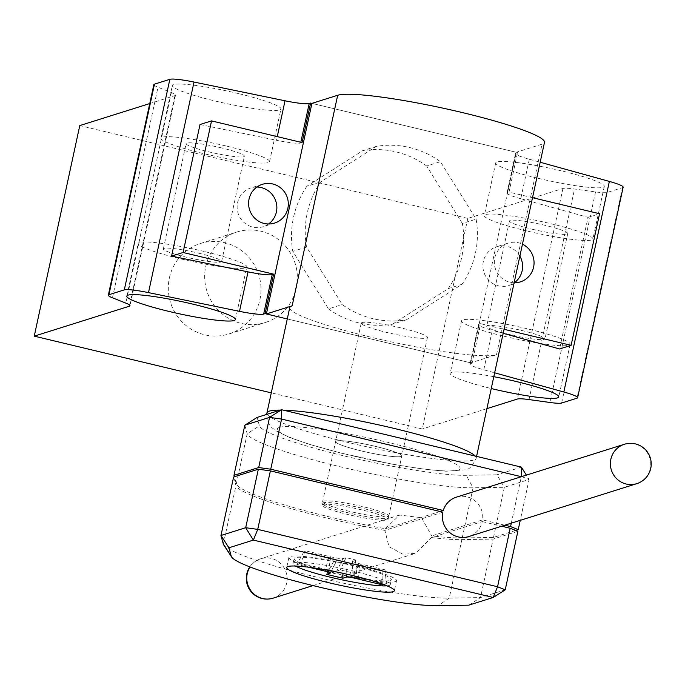 <?xml version="1.0" encoding="UTF-8"?>
<svg xmlns="http://www.w3.org/2000/svg" width="685" height="685" viewBox="0 0 685 685"><rect width="100%" height="100%" fill="white"/><g stroke="black" fill="none" stroke-linecap="round" stroke-linejoin="round"><path stroke-width="0.51" stroke-dasharray="3.42 2.57" d="M532.51 197.691L509.024 192.074L517.56 152.592L311.906 103.384L516.267 152.275L542.04 144.167A107.04 11.962 -167.8 0 0 544.481 142.334M289.712 307.668A107.04 11.962 -167.8 0 0 381.699 339.734A107.04 11.962 -167.8 0 0 496.514 354.736L470.741 362.844L516.267 152.275M470.741 362.844L287.272 318.945L472.033 363.153L480.57 323.671L504.057 329.297M336.386 440.994A33.873 3.785 -167.8 0 0 335.616 441.568A33.873 3.785 -167.8 0 0 364.728 451.715A33.873 3.785 -167.8 0 0 401.059 456.467A33.873 3.785 -167.8 0 0 401.83 455.885A33.873 3.785 -167.8 0 0 372.726 445.738A33.873 3.785 -167.8 0 0 336.386 440.994A33.873 3.785 12.2 0 1 372.726 445.738A33.873 3.785 12.2 0 1 401.83 455.885A33.873 3.785 12.2 0 1 367.922 452.425A33.873 3.785 12.2 0 1 335.616 441.568A33.873 3.785 12.2 0 1 336.386 440.994M426.669 338.022A33.873 3.785 -167.8 0 0 427.44 337.44A33.873 3.785 -167.8 0 0 398.327 327.293A33.873 3.785 -167.8 0 0 361.997 322.549A33.873 3.785 -167.8 0 0 361.226 323.123A33.873 3.785 -167.8 0 0 390.339 333.278A33.873 3.785 -167.8 0 0 426.669 338.022M517.56 152.592L516.139 153.038A27.1 3.031 -167.8 0 0 515.522 153.5A27.1 3.031 -167.8 0 0 529.317 159.237L540.174 162.251M623.153 187.159A27.1 3.031 12.2 0 1 622.528 187.621L607.158 192.468A27.1 3.031 -167.8 0 1 595.53 191.928L574.552 189.017A27.1 3.031 -167.8 0 0 562.924 188.478L467.795 218.421L79.777 125.578M149.75 103.555L174.898 95.635A27.1 3.031 -167.8 0 0 175.514 95.172A27.1 3.031 -167.8 0 0 171.37 92.543L157.995 87.235A27.1 3.031 -167.8 0 1 153.851 84.615M538.256 178.323A55.553 6.208 -167.8 0 0 604.29 186.371A55.553 6.208 -167.8 0 0 561.734 170.933A55.553 6.208 -167.8 0 0 495.7 162.884A55.553 6.208 -167.8 0 0 538.256 178.323M238.38 93.562A55.553 6.208 -167.8 0 0 172.346 85.522A55.553 6.208 -167.8 0 0 214.902 100.952A55.553 6.208 -167.8 0 0 280.944 109.001A55.553 6.208 -167.8 0 0 238.38 93.562M472.033 363.153L470.612 363.607A27.1 3.031 -167.8 0 0 469.996 364.069A27.1 3.031 -167.8 0 0 483.79 369.806L494.647 372.811M529.317 159.237L520.78 198.719L588.038 217.359L559.585 348.965M503.184 333.33L492.327 330.324L483.79 369.806M520.78 198.719A27.1 3.031 12.2 0 1 506.986 192.982A27.1 3.031 12.2 0 1 507.602 192.519L509.024 192.074M514.118 282.785A20.327 19.822 -107.5 0 1 494.801 257.868A20.327 19.822 -107.5 0 1 508.099 243.124A20.327 19.822 -107.5 0 1 522.458 244.194M306.546 247.079A88.074 85.882 -107.5 0 1 320.631 181.945L376.416 146.359A88.074 85.882 -107.5 0 1 440.438 161.677L476.109 219.14A88.074 85.882 -107.5 0 1 475.399 253.227A88.074 85.882 -107.5 0 1 462.024 284.284L406.231 319.869A88.074 85.882 -107.5 0 1 342.217 304.551L306.546 247.079L292.803 251.412L328.466 308.884L342.217 304.551M302.076 142.557L300.655 143.002A27.1 3.031 12.2 0 1 276.483 140.262L277.271 136.615M200.011 124.524L276.483 140.262M205.757 266.456A47.419 46.246 -107.5 0 1 236.787 232.052A47.419 46.246 -107.5 0 1 295.132 263.4A47.419 46.246 -107.5 0 1 265.266 322.524A47.419 46.246 -107.5 0 1 219.859 311.846A47.419 46.246 -107.5 0 1 205.757 266.456M467.795 218.421L422.277 428.99L271.286 392.865M486.907 408.645L422.277 428.99M526.876 230.965A55.553 6.208 12.2 0 1 484.312 215.527A55.553 6.208 12.2 0 1 550.355 223.575A55.553 6.208 12.2 0 1 592.91 239.005A55.553 6.208 12.2 0 1 526.876 230.965M227 146.205A55.553 6.208 12.2 0 1 269.556 161.643A55.553 6.208 12.2 0 1 203.522 153.594A55.553 6.208 12.2 0 1 160.966 138.165A55.553 6.208 12.2 0 1 227 146.205M493.808 376.69A55.553 6.208 -167.8 0 0 450.173 373.453A55.553 6.208 -167.8 0 0 491.248 388.532M480.57 323.671L479.149 324.125A27.1 3.031 -167.8 0 0 478.532 324.587A27.1 3.031 -167.8 0 0 492.327 330.324M588.038 217.359L599.563 213.729M519.881 256.113A20.327 19.822 72.5 0 0 496.642 246.737A20.327 19.822 72.5 0 0 483.345 261.482A20.327 19.822 72.5 0 0 489.39 280.927A20.327 19.822 72.5 0 0 508.852 285.508A20.327 19.822 72.5 0 0 514.289 282.794M256.909 187.039A20.327 19.822 72.5 0 0 250.898 187.93A20.327 19.822 72.5 0 0 237.601 202.674A20.327 19.822 72.5 0 0 243.637 222.128A20.327 19.822 72.5 0 0 263.1 226.709A20.327 19.822 72.5 0 0 268.546 223.995M376.416 146.359L362.673 150.683L306.889 186.269L320.631 181.945M306.889 186.269A88.074 85.882 72.5 0 0 292.803 251.412M328.466 308.884A88.074 85.882 72.5 0 0 392.488 324.202L406.231 319.869M392.488 324.202L448.281 288.608L462.024 284.284M448.281 288.608A88.074 85.882 72.5 0 0 461.656 257.56A88.074 85.882 72.5 0 0 462.366 223.473L476.109 219.14M462.366 223.473L426.695 166.001L440.438 161.677M426.695 166.001A88.074 85.882 72.5 0 0 362.673 150.683M532.313 229.252A29.806 3.331 -167.8 0 0 567.754 233.568A29.806 3.331 -167.8 0 0 544.917 225.288A29.806 3.331 -167.8 0 0 509.477 220.972A29.806 3.331 -167.8 0 0 532.313 229.252M221.563 147.917A29.806 3.331 -167.8 0 0 186.123 143.602A29.806 3.331 -167.8 0 0 208.959 151.882A29.806 3.331 -167.8 0 0 244.399 156.197A29.806 3.331 -167.8 0 0 221.563 147.917M504.109 336.249A55.553 6.208 -167.8 0 0 570.151 344.29A55.553 6.208 -167.8 0 0 527.587 328.86A55.553 6.208 -167.8 0 0 461.553 320.811A55.553 6.208 -167.8 0 0 504.109 336.249M204.241 251.489A55.553 6.208 -167.8 0 0 138.199 243.449A55.553 6.208 -167.8 0 0 180.763 258.879A55.553 6.208 -167.8 0 0 246.797 266.927A55.553 6.208 -167.8 0 0 204.241 251.489M509.554 334.537A29.806 3.331 12.2 0 1 486.718 326.257A29.806 3.331 12.2 0 1 522.15 330.572A29.806 3.331 12.2 0 1 544.986 338.852A29.806 3.331 12.2 0 1 509.554 334.537M198.796 253.202A29.806 3.331 12.2 0 1 221.632 261.482A29.806 3.331 12.2 0 1 186.2 257.166A29.806 3.331 12.2 0 1 163.364 248.886A29.806 3.331 12.2 0 1 198.796 253.202M169.392 277.904A47.419 46.246 -107.5 0 1 200.422 243.5A47.419 46.246 -107.5 0 1 258.767 274.848A47.419 46.246 -107.5 0 1 228.901 333.972A47.419 46.246 -107.5 0 1 183.494 323.294A47.419 46.246 -107.5 0 1 169.392 277.904M395.271 581.642A55.065 6.156 -167.8 0 0 396.529 580.7A55.065 6.156 -167.8 0 0 344.007 563.053A55.065 6.156 -167.8 0 0 288.882 557.427A55.065 6.156 -167.8 0 0 336.207 573.927A55.065 6.156 -167.8 0 0 395.271 581.642M390.227 580.435A49.782 5.566 -167.8 0 0 391.366 579.587A49.782 5.566 -167.8 0 0 343.879 563.627A49.782 5.566 -167.8 0 0 294.045 558.549A49.782 5.566 -167.8 0 0 336.832 573.465A49.782 5.566 -167.8 0 0 390.227 580.435M515.685 530.438L493.508 537.417L462.221 537.948A122.178 13.657 12.2 0 1 431.747 535.893L421.489 517.706L399.603 515.034L385.304 528.743A122.178 13.657 12.2 0 1 236.334 483.901L234.373 476.751M244.819 425.179L247.174 433.759A122.178 13.657 -167.8 0 0 340.736 466.887A122.178 13.657 -167.8 0 0 473.061 487.806L504.348 487.275L529.077 479.491L520.249 520.352M493.508 537.417L504.348 487.275L496.942 474.808L466.228 475.321A111.852 12.501 12.2 0 1 345.086 456.167A111.852 12.501 12.2 0 1 259.435 425.839L257.115 417.422M456.364 497.164A20.653 20.139 -107.5 0 1 482.574 519.889L431.747 535.893M504.811 525.215L482.574 519.889M511.301 523.169L521.345 476.709M521.388 467.11L496.942 474.808M521.747 476.58L529.077 479.491L526.371 475.125M323.38 501.163A33.873 3.785 12.2 0 1 359.711 505.907A33.873 3.785 12.2 0 1 388.823 516.053A33.873 3.785 12.2 0 1 354.916 512.594A33.873 3.785 12.2 0 1 322.609 501.737A33.873 3.785 12.2 0 1 323.38 501.163M385.304 528.743L440.112 511.489M442.853 512.149L384.867 530.404L388.977 546.639L403.028 554.293L415.521 553.326L431.473 537.571L482.274 521.576A20.653 20.139 -107.5 0 1 468.771 536.56M468.754 605.172L480.502 597.585L449.214 598.116A122.178 13.657 12.2 0 1 320.066 577.952A122.178 13.657 12.2 0 1 223.721 544.909M505.23 589.802L480.502 597.585L493.149 539.086L517.877 531.303M233.611 476.991L235.974 485.571A122.178 13.657 -167.8 0 0 384.867 530.404M431.473 537.571A122.178 13.657 -167.8 0 0 461.861 539.617L493.149 539.086M387.693 518.305A33.873 3.785 -167.8 0 0 388.464 517.723A33.873 3.785 -167.8 0 0 359.351 507.576A33.873 3.785 -167.8 0 0 323.02 502.833A33.873 3.785 -167.8 0 0 322.241 503.406A33.873 3.785 -167.8 0 0 351.354 513.562A33.873 3.785 -167.8 0 0 387.693 518.305M482.274 521.576L501.634 526.208M386.982 585.821A49.782 5.566 -167.8 0 0 389.14 585.452A49.782 5.566 -167.8 0 0 390.279 584.596A49.782 5.566 -167.8 0 0 342.8 568.644A49.782 5.566 -167.8 0 0 292.966 563.558A49.782 5.566 -167.8 0 0 295.458 566.033M383.857 584.596L386.426 583.791L363.752 578.371M354.582 576.016A6.884 0.771 12.2 0 1 352.946 575.152A6.884 0.771 12.2 0 1 353.109 575.015L356.782 573.859L340.359 569.929L336.677 571.085A6.884 0.771 12.2 0 1 328.654 569.971L300.458 563.224L296.819 564.371L308.824 567.24M385.013 569.826L360.336 563.918A10.575 1.182 12.2 0 1 352.236 561.015A10.575 1.182 12.2 0 1 352.475 560.801L355.378 559.893L345.993 557.641L343.091 558.558A10.575 1.182 12.2 0 1 330.769 556.845L306.092 550.937L304.012 551.596L328.689 557.496A10.575 1.182 12.2 0 1 336.78 560.467A10.575 1.182 12.2 0 1 336.549 560.621L333.655 561.529L343.039 563.772L345.934 562.865A10.575 1.182 12.2 0 1 358.255 564.577L382.932 570.477L385.013 569.826L386.426 583.791M382.932 570.477L382.795 584.211M343.039 563.772L342.937 573.319M333.655 561.529L326.462 574.304M304.012 551.596L296.819 564.371M306.092 550.937L300.458 563.224M345.993 557.641L340.359 569.929M355.378 559.893L356.782 573.859M322.661 504.502A33.873 3.785 12.2 0 1 358.991 509.246A33.873 3.785 12.2 0 1 388.104 519.401A33.873 3.785 12.2 0 1 354.196 515.942A33.873 3.785 12.2 0 1 321.882 505.085A33.873 3.785 12.2 0 1 322.661 504.502M496.514 354.736L542.04 144.167M280.362 410.101A107.04 11.962 12.2 0 1 283.393 410.161M475.296 456.082A107.04 11.962 12.2 0 1 476.195 458.188A107.04 11.962 12.2 0 1 473.746 460.012A107.04 11.962 12.2 0 1 358.94 445.019A107.04 11.962 12.2 0 1 266.945 412.944M279.48 427.371A93.494 10.446 12.2 0 1 388.481 442.51A93.494 10.446 12.2 0 1 457.965 470.081A93.494 10.446 12.2 0 1 348.965 454.951A93.494 10.446 12.2 0 1 279.48 427.371M507.602 192.519L516.139 153.038M300.818 142.249L300.655 143.002M171.37 92.543L125.843 303.113M112.468 297.804L157.995 87.235M129.619 305.056L174.898 95.635M562.924 188.478L517.398 399.038M529.025 399.578L574.552 189.017M595.53 191.928L550.004 402.489M561.631 403.028L607.158 192.468M622.528 187.621L577.001 398.19M470.612 363.607L479.149 324.125M236.334 483.901L247.174 433.759L259.435 425.839M462.221 537.948L473.061 487.806L466.228 475.321M273.127 598.151A20.653 20.139 72.5 0 0 286.638 583.175A20.653 20.139 72.5 0 0 280.499 563.404A20.653 20.139 72.5 0 0 260.728 558.763A20.653 20.139 72.5 0 0 250.025 566.957M624.369 444.274A20.653 20.139 -107.5 0 1 644.14 448.923A20.653 20.139 -107.5 0 1 650.279 468.686A20.653 20.139 -107.5 0 1 636.767 483.661M461.861 539.617L449.214 598.116L438.04 605.686M223.327 544.07L235.974 485.571M358.255 564.577L355.121 576.196M345.934 562.865L346.43 574.09M336.549 560.621L330.136 573.148M328.689 557.496L325.366 569.817M330.769 556.845L328.654 569.971M343.091 558.558L336.677 571.085M352.475 560.801L353.109 575.015M360.336 563.918L358.221 577.044M476.58 456.381L476.195 458.188C472.282 466.365 468.514 470.244 464.884 469.841L446.021 471.22L425.188 469.319L392.368 464.19L341.387 453.187L309.269 444.3L289.353 437.407L275.456 430.565L271.14 426.978L268.691 423.707L267.124 419.931L266.705 414.399M427.44 337.44L388.823 516.053M361.226 323.123L322.609 501.737M506.986 192.982L515.522 153.5M495.7 162.884L484.312 215.527M604.29 186.371L592.91 239.005M269.556 161.643L280.944 109.001M160.966 138.165L172.346 85.522M478.532 324.587L469.996 364.069M520.3 281.903L508.852 285.508M508.099 243.124L496.642 246.737M274.557 223.096L263.1 226.709M262.346 184.325L250.898 187.93M175.514 95.172L129.987 305.741M570.151 344.29L558.772 396.932M461.553 320.811L450.173 373.453M126.819 296.083L138.199 243.449M235.417 319.57L246.797 266.927M509.477 220.972L486.718 326.257M567.754 233.568L544.986 338.852M221.632 261.482L244.399 156.197M163.364 248.886L186.123 143.602M228.901 333.972L265.266 322.524M200.422 243.5L236.787 232.052M313.011 585.598L415.521 553.326M249.828 566.88A20.653 20.653 0 0 1 260.728 558.763L399.603 515.034M288.882 557.427L286.715 567.454M396.529 580.7L394.363 590.727M390.279 584.596L391.366 579.587M292.966 563.558L294.045 558.549M331.377 570.939L336.78 560.467M352.946 575.152L352.236 561.015M388.104 519.401L388.464 517.723M321.882 505.085L322.241 503.406"/><path stroke-width="1.03" d="M476.58 456.381L544.481 142.334A107.04 11.962 -167.8 0 0 452.494 110.268A107.04 11.962 -167.8 0 0 337.679 95.266L311.906 103.384L266.379 313.953L292.152 305.835A107.04 11.962 -167.8 0 0 289.712 307.668L266.945 412.944A107.04 11.962 12.2 0 1 269.393 411.12A107.04 11.962 12.2 0 1 280.362 410.101M149.75 103.555L79.777 125.578L34.25 336.147L129.371 306.204A27.1 3.031 -167.8 0 0 129.987 305.741A27.1 3.031 -167.8 0 0 125.843 303.113L112.468 297.804A27.1 3.031 12.2 0 1 108.324 295.175L153.851 84.615A27.1 3.031 -167.8 0 1 154.468 84.152L169.837 79.314A27.1 3.031 12.2 0 1 194.018 82.046L285.02 100.781A27.1 3.031 -167.8 0 0 309.192 103.521L310.613 103.075L302.076 142.557L211.545 120.894L183.083 252.491L273.623 274.154L265.086 313.636L287.272 318.945L266.379 313.953M540.174 162.251L609.359 181.422A27.1 3.031 12.2 0 1 623.153 187.159L577.626 397.728A27.1 3.031 12.2 0 1 577.001 398.19L561.631 403.028A27.1 3.031 12.2 0 1 550.004 402.489L529.025 399.578A27.1 3.031 -167.8 0 0 517.398 399.038L486.907 408.645M310.613 103.075L311.906 103.384M494.647 372.811L563.832 391.991A27.1 3.031 12.2 0 1 577.626 397.728M504.057 329.297L571.11 345.334L559.585 348.965L503.184 333.33M571.11 345.334L599.563 213.729L532.51 197.691M522.458 244.194A20.327 19.822 -107.5 0 1 533.598 267.159A20.327 19.822 -107.5 0 1 520.3 281.903A20.327 19.822 -107.5 0 1 514.118 282.785M249.049 199.07A20.327 19.822 -107.5 0 1 262.346 184.325A20.327 19.822 -107.5 0 1 281.809 188.906A20.327 19.822 -107.5 0 1 287.854 208.36A20.327 19.822 -107.5 0 1 274.557 223.096A20.327 19.822 -107.5 0 1 255.094 218.524A20.327 19.822 -107.5 0 1 249.049 199.07M108.324 295.175A27.1 3.031 12.2 0 1 108.941 294.713L124.31 289.875A27.1 3.031 12.2 0 1 148.491 292.615L239.493 311.35A27.1 3.031 -167.8 0 0 263.665 314.09L265.086 313.636M239.493 311.35L248.03 271.868L171.558 256.121L200.011 124.524L211.545 120.894M271.286 392.865L34.25 336.147M491.248 388.532A55.553 6.208 -167.8 0 0 492.729 388.892A55.553 6.208 -167.8 0 0 558.772 396.932A55.553 6.208 -167.8 0 0 516.207 381.502A55.553 6.208 -167.8 0 0 493.808 376.69M169.375 311.521A55.553 6.208 -167.8 0 0 235.417 319.57A55.553 6.208 -167.8 0 0 192.853 304.131A55.553 6.208 -167.8 0 0 126.819 296.083A55.553 6.208 -167.8 0 0 169.375 311.521M248.03 271.868A27.1 3.031 -167.8 0 0 272.202 274.608L273.623 274.154M183.083 252.491L171.558 256.121M514.289 282.794A20.327 19.822 72.5 0 0 522.15 270.763A20.327 19.822 72.5 0 0 519.881 256.113M268.546 223.995A20.327 19.822 72.5 0 0 276.397 211.965A20.327 19.822 72.5 0 0 256.909 187.039M234.373 476.751L233.979 475.321L244.819 425.179L257.115 417.422L281.569 409.724L521.388 467.11L526.371 475.125M233.979 475.321L258.699 467.538L269.539 417.396L244.819 425.179M521.345 476.709L281.578 419.066L281.569 409.724L269.539 417.396L281.578 419.066L270.738 469.208L258.699 467.538M520.249 520.352L518.237 529.633L515.685 530.438M440.112 511.489L443.281 510.488L270.738 469.208M443.281 510.488A20.653 20.139 -107.5 0 1 456.364 497.164L624.369 444.274A20.653 20.139 -107.5 0 0 610.404 464.661A20.653 20.139 -107.5 0 0 626.227 484.03A20.653 20.139 -107.5 0 0 636.767 483.661A20.653 20.653 0 0 0 650.75 468.334A20.653 20.653 0 0 0 624.369 444.274M518.237 529.633L510.565 526.585L504.811 525.215M510.565 526.585L511.301 523.169M521.388 467.11L521.747 476.58M636.767 483.661L468.771 536.56A20.653 20.139 -107.5 0 1 458.231 536.92A20.653 20.139 -107.5 0 1 442.853 512.149L270.378 470.878L257.731 529.377L497.558 586.754L505.23 589.802L493.209 597.474L253.381 540.088L228.927 547.786L231.247 556.211A111.852 12.501 -167.8 0 0 231.607 556.982A111.852 12.501 -167.8 0 0 319.818 587.225A111.852 12.501 -167.8 0 0 438.04 605.686L468.754 605.172L493.209 597.474L497.558 586.754L510.205 528.263L517.877 531.303L505.23 589.802M393.104 591.669A55.065 6.156 -167.8 0 0 394.363 590.727A55.065 6.156 -167.8 0 0 341.841 573.08A55.065 6.156 -167.8 0 0 286.715 567.454A55.065 6.156 -167.8 0 0 334.04 583.954A55.065 6.156 -167.8 0 0 393.104 591.669M231.607 556.982L223.721 544.909A122.178 13.657 12.2 0 1 223.327 544.07L220.964 535.49L245.692 527.707L253.381 540.088L257.731 529.377L245.692 527.707L258.339 469.208L270.378 470.878M258.339 469.208L233.611 476.991L220.964 535.49L228.927 547.786M501.634 526.208L510.205 528.263M295.458 566.033A49.782 5.566 -167.8 0 0 340.445 579.519A49.782 5.566 -167.8 0 0 386.982 585.821M308.824 567.24L325.024 571.119A6.884 0.771 12.2 0 1 330.281 573.054A6.884 0.771 12.2 0 1 330.136 573.148L326.462 574.304L342.885 578.234L346.559 577.078A6.884 0.771 12.2 0 1 354.59 578.191L382.787 584.939L383.857 584.596M363.752 578.371L358.221 577.044A6.884 0.771 12.2 0 1 354.582 576.016M382.795 584.211L382.787 584.939M342.937 573.319L342.885 578.234M337.679 95.266L292.152 305.835M283.393 410.161A107.04 11.962 12.2 0 1 394.192 428.442A107.04 11.962 12.2 0 1 475.296 456.082M563.832 391.991L609.359 181.422M309.192 103.521L300.818 142.249M277.271 136.615L285.02 100.781M194.018 82.046L148.491 292.615M169.837 79.314L124.31 289.875M154.468 84.152L108.941 294.713M129.371 306.204L129.619 305.056M263.665 314.09L272.202 274.608M250.025 566.957A20.653 20.139 72.5 0 0 262.595 598.51A20.653 20.139 72.5 0 0 273.127 598.151L313.011 585.598M223.327 544.07L231.247 556.211M355.121 576.196L354.59 578.191M346.43 574.09L346.559 577.078M325.366 569.817L325.024 571.119M266.945 412.944L266.705 414.399M249.828 566.88A20.653 20.653 0 0 0 273.127 598.151M330.281 573.054L331.377 570.939"/></g></svg>
